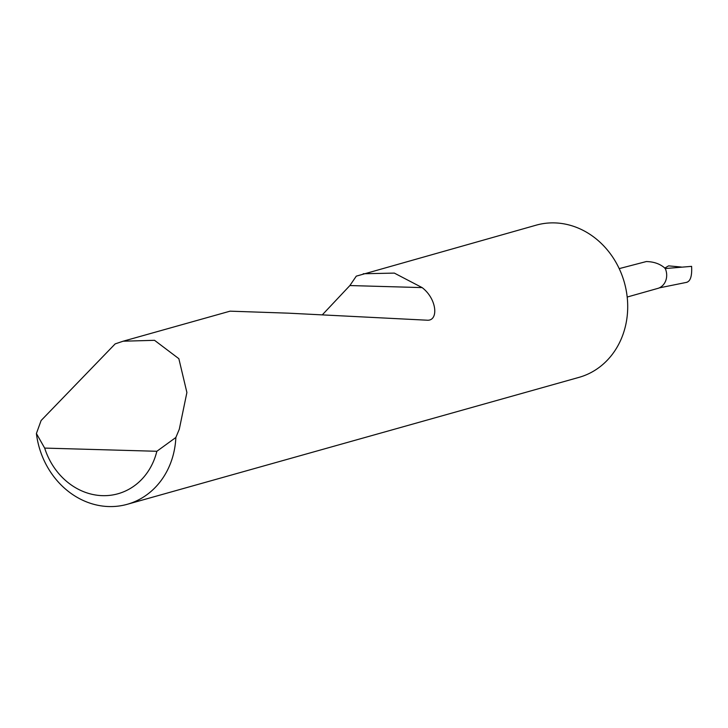 <?xml version="1.0" encoding="UTF-8"?>
<svg xmlns="http://www.w3.org/2000/svg" width="728" height="728" viewBox="0 0 728 728"><rect width="100%" height="100%" fill="white"/><g stroke="black" fill="none" stroke-linecap="round" stroke-linejoin="round"><path stroke-width="1.09" d="M619.2 268.623L646.309 261.552C654.081 261.707 660.387 264 665.21 268.414A14.76 12.94 74.3 0 1 658.376 288.243L627.19 297.042M322.368 314.787L349.877 285.549L356.283 276.149L536.227 225.152A79.061 69.342 74.3 0 1 554.6 222.895A79.061 69.342 74.3 0 1 627.645 303.248A79.061 69.342 74.3 0 1 578.997 377.368L127.236 504.304A79.061 69.342 74.3 0 1 36.4 433.524L41.114 420.52L115.17 343.889L123.132 341.214L154.536 340.313L178.851 358.686L186.896 392.501L179.297 429.22L175.858 437.483A79.061 69.342 74.3 0 1 127.236 504.304M363.245 273.755L394.339 273.1L422.14 287.606C437.237 299.126 438.775 321.403 426.89 320.193L288.434 313.167L230.075 311.165L123.132 341.214M665.037 268.559L691.6 266.357C692.128 275.976 690.453 281.299 686.586 282.318M687.068 282.264L659.268 287.888M681.344 267.039L668.568 265.866L664.828 268.077M36.4 433.524L44.672 448.093L156.857 451.278L175.858 437.483M44.672 448.093A66.412 58.249 -105.7 0 0 102.53 495.659A66.412 58.249 -105.7 0 0 156.857 451.278M349.877 285.549L422.14 287.606"/></g></svg>
